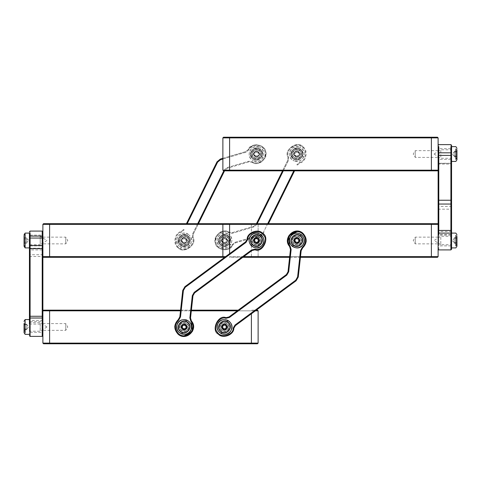 <?xml version="1.0" encoding="UTF-8"?>
<svg xmlns="http://www.w3.org/2000/svg" width="481" height="481" viewBox="0 0 481 481"><rect width="100%" height="100%" fill="white"/><g stroke="black" fill="none" stroke-linecap="round" stroke-linejoin="round"><path stroke-width="0.36" stroke-dasharray="2.4 1.8" d="M253.144 154.028C255.387 149.693 257.63 149.693 259.872 154.028C257.63 158.369 255.387 158.369 253.144 154.028C255.387 149.693 257.63 149.693 259.872 154.028C257.63 158.369 255.387 158.369 253.144 154.028M293.5 154.028C295.743 149.693 297.986 149.693 300.228 154.028C297.986 158.369 295.743 158.369 293.5 154.028C295.743 149.693 297.986 149.693 300.228 154.028C297.986 158.369 295.743 158.369 293.5 154.028M438.119 154.028C438.119 149.693 438.119 149.693 438.119 154.028C438.119 149.693 438.119 149.693 438.119 154.028C438.119 158.369 438.119 158.369 438.119 154.028C438.119 158.369 438.119 158.369 438.119 154.028M415.247 154.028C415.247 149.693 415.247 149.693 415.247 154.028C415.247 149.693 415.247 149.693 415.247 154.028C415.247 158.369 415.247 158.369 415.247 154.028C415.247 158.369 415.247 158.369 415.247 154.028M438.119 137.885L438.119 170.172L431.391 170.172L431.391 137.885L438.119 137.885L437.445 137.217L223.551 137.217L222.877 137.885L431.391 137.885L431.391 137.217M222.877 170.172L223.551 170.845L431.391 170.845L431.391 170.172L222.877 170.172L222.877 137.885M431.391 170.845L437.445 170.845L438.119 170.172L438.119 147.324L438.119 162.662L438.786 163.45L450.895 163.275L438.786 163.275M221.128 240.5C223.37 236.165 225.613 236.165 227.856 240.5C225.613 244.835 223.37 244.835 221.128 240.5C223.37 236.165 225.613 236.165 227.856 240.5C225.613 244.835 223.37 244.835 221.128 240.5M180.772 240.5C183.014 236.165 185.257 236.165 187.5 240.5C185.257 244.835 183.014 244.835 180.772 240.5C183.014 236.165 185.257 236.165 187.5 240.5C185.257 244.835 183.014 244.835 180.772 240.5M42.881 240.5C42.881 236.165 42.881 236.165 42.881 240.5C42.881 236.165 42.881 236.165 42.881 240.5C42.881 244.835 42.881 244.835 42.881 240.5C42.881 244.835 42.881 244.835 42.881 240.5M65.753 240.5C65.753 236.165 65.753 236.165 65.753 240.5C65.753 236.165 65.753 236.165 65.753 240.5C65.753 244.835 65.753 244.835 65.753 240.5C65.753 244.835 65.753 244.835 65.753 240.5M225.589 256.644L42.881 256.644L42.881 224.356L438.119 224.356L437.445 223.683L43.555 223.683L42.881 224.356M258.123 256.644L258.123 224.356L257.449 223.683L258.123 224.356L258.123 256.644L257.449 257.317L251.401 257.317L257.449 257.317L258.123 256.644M42.881 343.115L43.555 343.783L257.449 343.783L258.123 343.115L42.881 343.115L42.881 236.393L42.881 256.644L43.555 257.317L224.675 257.317M259.872 240.5C257.63 236.165 255.387 236.165 253.144 240.5C255.387 244.835 257.63 244.835 259.872 240.5C257.63 236.165 255.387 236.165 253.144 240.5C255.387 244.835 257.63 244.835 259.872 240.5M300.228 240.5C297.986 236.165 295.743 236.165 293.5 240.5C295.743 244.835 297.986 244.835 300.228 240.5C297.986 236.165 295.743 236.165 293.5 240.5C295.743 244.835 297.986 244.835 300.228 240.5M438.119 240.5C438.119 236.165 438.119 236.165 438.119 240.5C438.119 236.165 438.119 236.165 438.119 240.5C438.119 244.835 438.119 244.835 438.119 240.5C438.119 244.835 438.119 244.835 438.119 240.5M415.247 240.5C415.247 236.165 415.247 236.165 415.247 240.5C415.247 236.165 415.247 236.165 415.247 240.5C415.247 244.835 415.247 244.835 415.247 240.5C415.247 244.835 415.247 244.835 415.247 240.5M242.797 257.317L229.599 257.317L229.599 256.644L438.119 256.644L438.119 224.356L438.119 249.242M431.391 223.683L431.391 257.317L229.599 257.317L229.599 256.644L243.705 256.644M289.682 256.644L300.505 256.644M223.551 257.317L222.877 256.644L222.877 224.356L223.551 223.683M300.433 257.317L289.604 257.317M431.391 257.317L437.445 257.317L438.119 256.644M227.856 326.972C225.613 322.631 223.37 322.631 221.128 326.972C223.37 331.307 225.613 331.307 227.856 326.972C225.613 322.631 223.37 322.631 221.128 326.972C223.37 331.307 225.613 331.307 227.856 326.972M187.5 326.972C185.257 322.631 183.014 322.631 180.772 326.972C183.014 331.307 185.257 331.307 187.5 326.972C185.257 322.631 183.014 322.631 180.772 326.972C183.014 331.307 185.257 331.307 187.5 326.972M42.881 326.972C42.881 322.631 42.881 322.631 42.881 326.972C42.881 322.631 42.881 322.631 42.881 326.972C42.881 331.307 42.881 331.307 42.881 326.972C42.881 331.307 42.881 331.307 42.881 326.972M65.753 326.972C65.753 322.631 65.753 322.631 65.753 326.972C65.753 322.631 65.753 322.631 65.753 326.972C65.753 331.307 65.753 331.307 65.753 326.972C65.753 331.307 65.753 331.307 65.753 326.972M238.203 310.155L43.555 310.155L42.881 310.828L258.123 310.828L258.123 343.115M255.411 310.828L237.295 310.828M191.318 310.828L180.495 310.828M180.567 310.155L191.396 310.155M258.123 310.828L257.449 310.155L251.401 310.155L256.325 310.155M451.569 149.387L451.569 158.67L451.569 147.974L450.895 148.647L438.786 148.647L438.786 158.159L438.786 149.904M450.895 158.159L450.895 149.904L450.895 159.409L451.569 160.083L451.569 158.67M451.569 235.858L451.569 245.142L451.569 234.445L450.895 235.119L438.786 235.119L438.786 244.625L438.786 236.375M450.895 244.625L450.895 236.375L450.895 245.881L451.569 246.555L451.569 245.142M451.569 247.204L451.569 162.662L450.895 163.45M450.895 144.613L450.895 247.721M438.119 245.142L438.119 235.858L438.119 246.555L438.786 245.881L438.786 244.625M438.119 158.67L438.119 149.387L438.119 160.083L438.786 159.409L438.786 158.159M438.786 163.45L438.119 162.776L438.119 234.962L438.786 234.536L438.786 144.613M438.119 145.286L438.119 147.324M438.119 149.387L438.119 147.974L438.786 148.647M438.119 235.858L438.119 234.445L438.786 235.119M450.895 163.275L451.569 162.662L451.569 152.814M438.786 249.916L438.786 234.536L450.895 234.536L451.569 234.962M450.895 149.904L450.895 148.647M450.895 236.375L450.895 235.119M29.431 331.613L29.431 322.33L29.431 333.026L30.105 332.353L30.105 322.841L30.105 331.096M29.431 245.142L29.431 235.858L29.431 246.555L30.105 245.881L30.105 236.375L30.105 244.625M29.431 231.758L29.431 335.714M29.431 249.242L29.431 247.733L30.105 248.376L30.105 249.916L29.431 249.242M30.105 334.193L30.105 231.084M42.881 235.858L42.881 245.142L42.881 234.445L42.214 235.119L42.214 245.881L42.881 246.555L42.881 245.142M42.214 244.625L42.214 236.375M42.881 322.33L42.881 331.613L42.881 320.917L42.214 321.591L42.214 332.353L42.881 333.026L42.881 331.613M42.214 331.096L42.214 322.841M42.881 333.676L42.881 335.714M42.214 236.075L42.214 334.193M42.214 248.376L42.881 247.733L42.881 249.242L42.214 249.916L42.214 248.376L30.105 248.376M42.881 231.758L42.881 236.393M29.431 235.858L29.431 234.445L30.105 235.119L30.105 236.375M29.431 322.33L29.431 320.917L30.105 321.591L30.105 322.841M180.249 245.142C186.021 250.409 194.222 240.614 188.023 235.858C194.222 240.614 186.021 250.409 180.249 245.142C174.05 240.386 182.251 230.591 188.023 235.858C182.251 230.591 174.05 240.386 180.249 245.142M187.59 236.375C193.097 240.602 185.81 249.308 180.682 244.625C185.81 249.308 193.097 240.602 187.59 236.375C182.455 231.692 175.168 240.398 180.682 244.625C175.168 240.398 182.455 231.692 187.59 236.375M252.621 158.67C258.393 163.937 266.594 154.142 260.389 149.387C266.594 154.142 258.393 163.937 252.621 158.67C246.422 153.92 254.617 144.126 260.389 149.387C254.617 144.126 246.422 153.92 252.621 158.67M259.962 149.904C265.47 154.13 258.183 162.837 253.054 158.159C258.183 162.837 265.47 154.13 259.962 149.904C254.828 145.226 247.541 153.932 253.054 158.159C247.541 153.932 254.828 145.226 259.962 149.904M187.193 223.683L217.604 162.157L220.496 159.728L245.959 152.224L248.785 149.922C252.429 144.949 256.878 144.084 262.121 147.324C270.322 153.511 260.949 167.117 252.248 161.664C257.407 166.3 268.278 157.618 264.893 151.563C264.454 144.637 250.613 143.23 248.785 149.922L245.959 152.224L222.877 159.025M251.918 162.253C261.291 168.128 271.38 153.469 262.554 146.807C256.902 143.32 252.116 144.252 248.196 149.609C250.156 142.4 265.067 143.915 265.542 151.371C269.186 157.894 257.473 167.244 251.918 162.253L248.809 161.905L227.303 168.242L248.809 161.905L251.918 162.253L252.248 161.664L248.623 161.261L252.248 161.664L251.918 162.253M223.815 170.845L192.61 233.976L192.388 237.614C196.068 243.494 185.648 252.711 180.261 248.34C173.515 246.717 174.507 232.834 181.415 232.191L184.169 229.804L181.415 232.191C175.421 232.99 173.256 244.24 178.523 247.204C183.141 253.697 196.831 244.222 192.388 237.614L192.61 233.976L197.697 223.683M198.449 223.683L193.218 234.271L193.025 237.392C197.811 244.51 183.063 254.708 178.09 247.721C183.063 254.708 197.811 244.51 193.025 237.392L193.218 234.271L224.561 170.845M224.218 170.021L227.11 167.592L248.623 161.261L227.11 167.592L224.218 170.021L224.819 170.322L227.303 168.242L224.819 170.322L224.218 170.021M178.09 247.721C172.42 244.528 174.753 232.413 181.205 231.553C174.753 232.413 172.42 244.528 178.09 247.721M222.877 158.321L245.773 151.581L220.304 159.079L217.003 161.856L186.442 223.683M248.196 149.609L245.773 151.581L248.196 149.609L248.785 149.922L248.196 149.609M183.568 229.503L181.205 231.553L183.568 229.503L184.169 229.804L183.568 229.503M300.751 149.387C294.979 144.126 286.778 153.92 292.977 158.67C286.778 153.92 294.979 144.126 300.751 149.387C306.95 154.142 298.749 163.937 292.977 158.67C298.749 163.937 306.95 154.142 300.751 149.387M293.41 158.159C287.903 153.932 295.19 145.226 300.318 149.904C295.19 145.226 287.903 153.932 293.41 158.159C298.545 162.837 305.832 154.13 300.318 149.904C305.832 154.13 298.545 162.837 293.41 158.159M228.379 235.858C222.607 230.591 214.406 240.386 220.611 245.142C214.406 240.386 222.607 230.591 228.379 235.858C234.578 240.614 226.383 250.409 220.611 245.142C226.383 250.409 234.578 240.614 228.379 235.858M221.038 244.625C215.53 240.398 222.817 231.692 227.946 236.375C222.817 231.692 215.53 240.398 221.038 244.625C226.172 249.308 233.459 240.602 227.946 236.375C233.459 240.602 226.172 249.308 221.038 244.625M293.807 170.845L263.396 232.377L260.504 234.806L235.041 242.304L232.215 244.607C228.571 249.579 224.122 250.445 218.879 247.204C210.678 241.023 220.051 227.411 228.752 232.864C223.593 228.228 212.722 236.917 216.107 242.971C216.546 249.892 230.387 251.298 232.215 244.607L235.041 242.304L260.504 234.806L263.396 232.377L267.689 223.683M229.082 232.275C219.709 226.407 209.62 241.059 218.446 247.721C224.098 251.214 228.884 250.276 232.804 244.925C230.844 252.128 215.933 250.613 215.458 243.158C211.814 236.64 223.527 227.285 229.082 232.275L232.191 232.624L253.697 226.292L232.191 232.624L229.082 232.275L228.752 232.864L232.377 233.267L228.752 232.864L229.082 232.275M257.185 223.683L288.39 160.558L288.612 156.914C284.932 151.04 295.352 141.817 300.739 146.194C307.485 147.811 306.493 161.694 299.585 162.337L296.831 164.73L299.585 162.337C305.579 161.544 307.744 150.294 302.477 147.324C297.859 140.837 284.169 150.306 288.612 156.914L288.39 160.558L283.303 170.845M282.551 170.845L287.782 160.257L287.975 157.137C283.189 150.024 297.937 139.821 302.91 146.807C297.937 139.821 283.189 150.024 287.975 157.137L287.782 160.257L256.439 223.683M256.782 224.507L253.89 226.936L232.377 233.267L253.89 226.936L256.782 224.507L256.181 224.206L253.697 226.292L256.181 224.206L256.782 224.507M302.91 146.807C308.58 150.006 306.247 162.121 299.795 162.981C306.247 162.121 308.58 150.006 302.91 146.807M268.44 223.683L294.558 170.845M235.227 242.947L260.696 235.45L235.227 242.947L232.804 244.925L235.227 242.947L235.041 242.304L235.227 242.947M263.997 232.672L260.696 235.45L263.997 232.672L263.396 232.377L263.997 232.672M297.432 165.025L299.795 162.981L297.432 165.025L296.831 164.73L297.432 165.025M260.389 235.858C266.594 240.614 258.393 250.409 252.621 245.142C258.393 250.409 266.594 240.614 260.389 235.858C254.617 230.591 246.422 240.386 252.621 245.142C246.422 240.386 254.617 230.591 260.389 235.858M253.054 244.625C258.183 249.308 265.47 240.602 259.962 236.375C265.47 240.602 258.183 249.308 253.054 244.625C247.541 240.398 254.828 231.692 259.962 236.375C254.828 231.692 247.541 240.398 253.054 244.625M188.023 322.33C194.222 327.08 186.021 336.874 180.249 331.613C186.021 336.874 194.222 327.08 188.023 322.33C182.251 317.063 174.05 326.858 180.249 331.613C174.05 326.858 182.251 317.063 188.023 322.33M180.682 331.096C185.81 335.774 193.097 327.068 187.59 322.841C193.097 327.068 185.81 335.774 180.682 331.096C175.168 326.87 182.455 318.163 187.59 322.841C182.455 318.163 175.168 326.87 180.682 331.096M262.121 233.796C269.318 237.193 262.41 252.345 255.122 249.134L251.575 249.994L194.192 292.37L192.31 295.641L189.863 317.935L190.903 321.428C196.374 325.691 189.736 337.927 183.183 335.66C176.293 336.447 172.469 323.07 178.734 320.093L180.501 316.907L183.399 290.518L185.281 287.241L245.983 242.418L247.847 239.285C247.577 233.243 258.273 229.13 262.121 233.796M190.903 321.428L191.42 321.001L190.53 318.007L192.977 295.719L194.595 292.911L251.978 250.535L255.014 249.795C262.86 253.259 270.304 236.941 262.554 233.279C258.405 228.259 246.891 232.69 247.18 239.189L245.581 241.877L184.884 286.7L182.732 290.446L179.834 316.835L178.319 319.564L178.734 320.093M174.741 326.316L178.09 334.193M220.611 331.613C214.406 326.858 222.607 317.063 228.379 322.33C222.607 317.063 214.406 326.858 220.611 331.613C226.383 336.874 234.578 327.08 228.379 322.33C234.578 327.08 226.383 336.874 220.611 331.613M227.946 322.841C222.817 318.163 215.53 326.87 221.038 331.096C215.53 326.87 222.817 318.163 227.946 322.841C233.459 327.068 226.172 335.774 221.038 331.096C226.172 335.774 233.459 327.068 227.946 322.841M292.977 245.142C286.778 240.386 294.979 230.591 300.751 235.858C294.979 230.591 286.778 240.386 292.977 245.142C298.749 250.409 306.95 240.614 300.751 235.858C306.95 240.614 298.749 250.409 292.977 245.142M300.318 236.375C295.19 231.692 287.903 240.398 293.41 244.625C287.903 240.398 295.19 231.692 300.318 236.375C305.832 240.602 298.545 249.308 293.41 244.625C298.545 249.308 305.832 240.602 300.318 236.375M218.879 333.676C211.682 330.273 218.59 315.127 225.878 318.338L229.425 317.478L286.808 275.102L288.69 271.825L291.137 249.537L290.097 246.038C284.626 241.781 291.264 229.545 297.817 231.806C304.707 231.018 308.531 244.402 302.266 247.372L300.499 250.565L297.601 276.954L295.719 280.225L235.017 325.048L233.153 328.186C233.423 334.223 222.727 338.335 218.879 333.676M290.097 246.038L289.58 246.464L290.47 249.465L288.023 271.753L286.405 274.561L229.022 316.937L225.986 317.67C218.14 314.213 210.696 330.531 218.446 334.193C222.595 339.213 234.109 334.782 233.82 328.276L235.419 325.589L296.116 280.766L298.268 277.026L301.166 250.637L302.681 247.901L302.266 247.372M306.259 241.155L302.91 233.279M187.025 237.398C183.183 233.501 177.092 240.043 181.247 243.602C185.089 247.499 191.179 240.957 187.025 237.398C183.183 233.501 177.092 240.043 181.247 243.602C185.089 247.499 191.179 240.957 187.025 237.398M182.762 241.979L183.682 242.466L185.612 241.877L186.063 239.911L184.59 238.534C183.501 237.289 182.858 237.482 182.66 239.123C181.036 239.442 180.886 240.097 182.209 241.089L182.071 242.713L181.187 239.821L183.249 237.608L186.201 238.287L182.66 239.123L182.209 241.089L182.762 241.979M187.085 241.179L185.023 243.392L182.071 242.713L183.682 242.466C184.77 243.711 185.413 243.518 185.612 241.877C187.235 241.558 187.386 240.903 186.063 239.911L186.201 238.287C187.68 242.424 186.303 243.897 182.071 242.713C180.591 238.576 181.968 237.103 186.201 238.287L187.085 241.179L185.023 243.392L182.071 242.713L181.187 239.821L183.249 237.608L186.201 238.287L187.085 241.179M179.936 236.586C174.657 241.787 183.52 250.042 188.336 244.414C193.615 239.213 184.752 230.958 179.936 236.586L178.722 235.456C182.107 232.515 185.594 232.389 189.177 235.089C182.473 228.283 171.831 239.706 179.094 245.911C176.148 242.526 176.022 239.039 178.722 235.456M189.55 245.544C186.165 248.485 182.678 248.611 179.094 245.911C185.798 252.717 196.434 241.294 189.177 235.089C192.123 238.474 192.244 241.961 189.55 245.544L188.336 244.414M226.852 236.983C222.444 233.742 217.466 241.167 222.132 244.017C226.539 247.258 231.523 239.833 226.852 236.983C222.444 233.742 217.466 241.167 222.132 244.017C226.539 247.258 231.523 239.833 226.852 236.983M223.37 242.177L224.356 242.514L226.166 241.624L226.304 239.61L224.627 238.486C223.358 237.428 222.757 237.722 222.817 239.376C221.266 239.947 221.218 240.614 222.679 241.39L222.805 243.013L221.47 240.296L223.16 237.782L226.178 237.987L222.817 239.376L222.679 241.39L223.37 242.177M227.513 240.704L225.829 243.218L222.805 243.013L224.356 242.514C225.625 243.572 226.232 243.278 226.166 241.624C227.723 241.053 227.766 240.386 226.304 239.61L226.178 237.987C228.295 241.835 227.17 243.512 222.805 243.013C220.689 239.165 221.813 237.488 226.178 237.987L227.513 240.704L225.829 243.218L222.805 243.013L221.47 240.296L223.16 237.782L226.178 237.987L227.513 240.704M219.727 237.301C215.338 243.272 225.397 250.024 229.263 243.699C233.646 237.728 223.587 230.976 219.727 237.301L218.35 236.381C221.224 232.936 224.645 232.263 228.613 234.355C220.917 228.703 212.223 241.666 220.37 246.645C216.931 243.771 216.252 240.344 218.35 236.381M230.639 244.619C227.76 248.064 224.338 248.737 220.37 246.645C228.066 252.297 236.766 239.334 228.613 234.355C232.058 237.229 232.732 240.656 230.639 244.619L229.263 243.699M258.399 150.24C253.613 147.589 249.621 155.585 254.611 157.822C259.397 160.474 263.396 152.471 258.399 150.24C253.613 147.589 249.621 155.585 254.611 157.822C259.397 160.474 263.396 152.471 258.399 150.24M255.603 155.838L256.632 156.042L258.315 154.93L258.189 152.916L256.385 152.014C254.99 151.124 254.431 151.497 254.702 153.126C253.234 153.89 253.277 154.563 254.822 155.141L255.152 156.74L253.487 154.215L254.84 151.503L257.858 151.323L254.702 153.126L254.822 155.141L255.603 155.838M259.53 153.848L258.177 156.553L255.152 156.74L256.632 156.042C258.02 156.932 258.586 156.559 258.315 154.93C259.776 154.167 259.74 153.499 258.189 152.916L257.858 151.323C260.449 154.87 259.548 156.674 255.152 156.74C252.567 153.186 253.463 151.383 257.858 151.323L259.53 153.848L258.177 156.553L255.152 156.74L253.487 154.215L254.84 151.503L257.858 151.323L259.53 153.848M251.371 151.467C247.781 157.948 258.616 163.36 261.646 156.596C265.235 150.114 254.395 144.703 251.371 151.467L249.886 150.727C252.303 146.945 255.609 145.839 259.812 147.408C251.461 142.785 244.486 156.752 253.198 160.648C249.423 158.237 248.316 154.924 249.886 150.727M263.125 157.335C260.714 161.117 257.401 162.223 253.198 160.648C261.556 165.278 268.53 151.311 259.812 147.408C263.594 149.825 264.7 153.132 263.125 157.335L261.646 156.596M298.394 150.078C293.386 147.889 290.151 156.223 295.334 157.978C300.342 160.173 303.577 151.84 298.394 150.078C293.386 147.889 290.151 156.223 295.334 157.978C300.342 160.173 303.577 151.84 298.394 150.078M296.134 155.91L297.174 156.024L298.743 154.762L298.436 152.766L296.555 152.038C295.087 151.281 294.558 151.701 294.985 153.301C293.596 154.197 293.699 154.864 295.292 155.297L295.773 156.854L293.873 154.491L294.967 151.671L297.961 151.208L294.985 153.301L295.292 155.297L296.134 155.91M299.855 153.565L298.761 156.391L295.773 156.854L297.174 156.024C298.647 156.782 299.17 156.355 298.743 154.762C300.138 153.866 300.03 153.198 298.436 152.766L297.961 151.208C300.872 154.497 300.138 156.379 295.773 156.854C292.863 153.559 293.59 151.677 297.961 151.208L299.855 153.565L298.761 156.391L295.773 156.854L293.873 154.491L294.967 151.671L297.961 151.208L299.855 153.565M291.51 151.954C288.54 158.742 299.837 163.119 302.218 156.103C305.188 149.314 293.891 144.937 291.51 151.954L289.965 151.359C292.015 147.366 295.208 145.959 299.537 147.132C290.789 143.302 285.149 157.858 294.192 160.931C290.199 158.88 288.792 155.688 289.965 151.359M303.764 156.704C301.713 160.696 298.521 162.103 294.192 160.931C302.94 164.755 308.58 150.198 299.537 147.132C303.529 149.182 304.936 152.375 303.764 156.704L302.218 156.103M46.922 326.96L40.194 322.733L40.194 331.205L40.194 322.733L29.768 322.733L29.768 331.205L29.768 322.733L29.431 322.396L29.431 331.541L29.431 322.396M24.321 328.968L26.78 328.968L26.78 324.555L26.78 329.389L24.321 329.389L24.321 329.756L24.321 324.182L24.321 329.756L24.321 324.182L24.321 329.756L26.78 329.762L26.78 328.974L26.78 329.389L24.321 329.407L24.321 329.756L24.321 329.389L24.321 329.756M26.78 328.986L28.89 326.972L26.78 324.555L26.78 324.97L24.321 324.976M24.05 324.555L24.05 329.389L24.321 323.941M24.05 330.429L24.05 321.23M25.126 321.061L25.126 334.367M29.431 321.061L29.431 319.57M29.431 334.367L29.431 332.876M24.321 324.176L26.78 324.176L26.78 324.97M24.05 329.389L24.321 329.996M24.321 324.555L24.321 324.182L24.321 324.555M29.768 238.191L29.768 242.809L29.768 236.261L40.194 236.261L46.922 240.488L40.194 244.739L40.194 238.191L40.194 242.809M29.431 238.011L29.431 242.989L29.431 235.924L29.768 236.261M26.78 241.6L26.78 238.702L26.78 242.298L26.78 238.702L26.78 242.298L24.321 242.147L24.321 243.524L24.321 237.476L24.321 243.524L24.321 237.476L24.321 242.147L26.78 242.298L26.78 241.6M24.05 242.147L24.05 238.853L24.05 243.524L26.78 243.524M24.05 245.316L24.05 234.758M25.126 233.099L25.126 246.705M29.431 236.472L29.431 233.099M29.431 247.901L29.431 244.528M26.78 238.853L24.321 238.835M40.194 236.261L40.194 238.191M29.431 242.989L29.431 245.076L29.768 242.809M180.086 325.727C181.463 320.436 190.007 323.052 188.185 328.21C186.808 333.501 178.259 330.886 180.086 325.727C181.463 320.436 190.007 323.052 188.185 328.21C186.808 333.501 178.259 330.886 180.086 325.727M181.199 327.693L181.92 329.034L181.878 326.87M186.105 326.527L186.394 327.068M187.073 326.244L186.351 324.903L186.099 326.515M182.75 325.499L183.453 324.02L182.107 324.723M183.459 324.02L184.728 325.042M184.554 329.966L186.165 329.214M185.516 328.439L184.812 329.918M220.719 325.042C222.992 320.069 230.958 324.134 228.271 328.896C225.992 333.868 218.025 329.804 220.719 325.042C222.992 320.069 230.958 324.134 228.271 328.896C225.992 333.868 218.025 329.804 220.719 325.042M226.701 327.459L227.188 328.343L225.589 328.661L224.651 329.99L226.1 329.533M223.575 328.77L224.38 329.996M221.47 327.176L221.951 328.619L222.475 327.062M226.509 326.864L226.876 325.102M223.394 325.276L224.338 323.947L225.409 325.174L227.032 325.324L227.513 326.767M222.288 326.485L221.795 325.595M224.603 323.947L222.883 324.404M293.482 237.951C296.585 233.447 303.721 238.829 300.246 243.049C297.144 247.553 290.007 242.171 293.482 237.951C296.585 233.447 303.721 238.829 300.246 243.049C297.144 247.553 290.007 242.171 293.482 237.951M296.08 238.642L297.234 237.494L298.082 238.889L299.651 239.316L298.869 240.747L299.278 242.322L297.655 242.358L296.494 243.506L298.004 243.302M295.46 238.732L296.068 238.648M293.855 240.175L294.192 241.925M296.23 243.458L295.647 242.111M294.859 240.253L294.45 238.678M299.873 240.825L299.537 239.075M297.498 237.542L295.725 237.698M253.619 237.398C257.455 233.501 263.552 240.043 259.397 243.602C255.555 247.499 249.465 240.957 253.619 237.398C257.455 233.501 263.552 240.043 259.397 243.602C255.555 247.499 249.465 240.957 253.619 237.398M258.411 241.715L258.568 242.713L256.962 242.466L255.621 243.392L257.143 243.458M253.601 239.658L253.559 241.179L254.575 239.911L254.443 238.287M258.435 241.089L259.385 239.562M255.429 238.516L256.042 238.534M257.648 237.698L257.984 239.123L259.457 239.821L259.415 241.342M255.369 243.302L255.032 241.877L253.631 241.438M257.395 237.608L255.874 237.542M434.078 154.022L440.806 149.795L440.806 158.267L451.232 158.267L451.569 158.604L451.569 149.459L451.569 158.604M454.22 155.507L454.22 151.816L454.22 155.507M454.22 152.092L456.679 151.792L456.679 156.926L456.679 151.13L456.679 157.059L456.95 151.816L456.95 156.247M454.22 151.816L454.22 152.657L454.22 151.816M456.95 148.292L456.95 157.942M455.874 159.073L455.874 148.617M451.569 148.617L451.569 146.633M454.22 156.247L454.22 155.405L454.22 156.247L456.679 156.247L456.679 151.004L456.95 151.816M440.806 157.131L440.806 150.932M451.569 159.445L451.569 161.43M454.22 151.13L456.679 151.13L456.679 151.816M454.22 156.926L456.679 156.926L456.679 155.97L454.22 155.97M440.806 244.739L434.078 240.488L440.806 236.261L440.806 244.739L451.232 244.739L451.569 245.076L451.569 235.924L451.569 245.076M454.22 241.979L454.22 238.287L454.22 241.979M454.22 238.534L454.22 239.123L454.22 238.287L456.679 238.257L456.679 243.392L456.679 237.602L456.679 243.524L456.95 238.287L456.95 242.713M456.95 234.758L456.95 244.414M455.874 245.544L455.874 235.089M451.569 235.089L451.569 233.099M454.22 242.466L454.22 241.877L454.22 242.466L456.679 242.743L456.679 237.476L456.95 238.287M440.806 243.602L440.806 237.398M451.569 245.911L451.569 247.901M454.22 237.602L456.679 237.602L456.679 238.287M454.22 243.398L456.679 243.398L456.679 242.713L454.22 242.713M229.599 170.845L229.599 137.217M49.609 257.317L49.609 223.683M251.401 256.644L251.401 223.683L251.401 256.644M229.599 223.683L229.599 253.679M49.609 343.783L49.609 310.155M251.401 343.783L251.401 313.792M451.569 162.662L450.895 163.33L438.786 163.33L438.119 162.662M451.569 205.898L450.895 206.439L438.786 206.439L438.119 205.898M438.119 163.522L438.786 164.063L450.895 164.063L451.569 163.522M451.569 231.463L438.119 231.463M438.119 209.175L451.569 209.175M29.431 248.136L30.105 248.725L42.214 248.725L42.881 248.136M29.431 324.086L42.881 324.086M29.431 256.493L42.881 256.493M42.881 320.442L29.431 320.442M42.881 254.064L42.214 254.708L30.105 254.708L29.431 254.064M193.025 237.392L192.388 237.614L193.025 237.392M227.11 167.592L227.303 168.242L227.11 167.592M193.218 234.271L192.61 233.976L193.218 234.271M248.623 161.261L248.809 161.905L248.623 161.261M181.205 231.553L181.415 232.191L181.205 231.553M245.959 152.224L245.773 151.581L245.959 152.224M220.304 159.079L220.496 159.728M217.003 161.856L217.604 162.157M287.975 157.137L288.612 156.914L287.975 157.137M253.89 226.936L253.697 226.292L253.89 226.936M287.782 160.257L288.39 160.558L287.782 160.257M232.377 233.267L232.191 232.624L232.377 233.267M299.795 162.981L299.585 162.337L299.795 162.981M232.215 244.607L232.804 244.925L232.215 244.607M260.504 234.806L260.696 235.45L260.504 234.806M255.014 249.795L255.122 249.134M194.595 292.911L194.192 292.37M192.31 295.641L192.977 295.719M251.978 250.535L251.575 249.994M189.863 317.935L190.53 318.007M247.18 239.189L247.847 239.285M245.581 241.877L245.983 242.418M180.501 316.907L179.834 316.835M184.884 286.7L185.281 287.241M183.399 290.518L182.732 290.446M225.986 317.67L225.878 318.338M286.405 274.561L286.808 275.102M288.69 271.825L288.023 271.753M229.022 316.937L229.425 317.478M291.137 249.537L290.47 249.465M233.82 328.276L233.153 328.186M235.419 325.589L235.017 325.048M300.499 250.565L301.166 250.637M296.116 280.766L295.719 280.225M297.601 276.954L298.268 277.026M187.253 237.151C191.739 240.993 185.161 248.052 181.018 243.849C176.533 240.007 183.111 232.948 187.253 237.151M227.038 236.7C232.076 239.778 226.701 247.793 221.945 244.3C216.907 241.221 222.282 233.207 227.038 236.7M258.55 149.94C263.937 152.351 259.626 160.985 254.461 158.123C249.074 155.712 253.385 147.078 258.55 149.94M298.521 149.765C304.106 151.665 300.619 160.66 295.214 158.297C289.622 156.397 293.109 147.402 298.521 149.765M24.05 323.515L25.126 322.517M24.05 235.684L25.126 234.295M179.762 325.631C177.796 331.199 187.025 334.024 188.51 328.307C190.476 322.745 181.247 319.919 179.762 325.631M220.418 324.891C217.514 330.032 226.112 334.415 228.565 329.046C231.469 323.905 222.877 319.522 220.418 324.891M293.212 237.746C289.46 242.304 297.168 248.112 300.517 243.254C304.269 238.696 296.567 232.888 293.212 237.746M253.391 237.151C248.905 240.993 255.483 248.052 259.626 243.849C264.111 240.007 257.533 232.948 253.391 237.151M451.232 157.131L451.232 158.267M456.95 150.114L455.874 148.984M451.232 150.932L451.232 149.795L440.806 149.795M451.232 243.602L451.232 244.739M456.95 236.586L455.874 235.456M451.232 237.398L451.232 236.261L440.806 236.261M438.119 150.667L415.247 150.667L413.227 154.028L415.247 157.395L438.119 157.395M42.881 237.139L65.753 237.139L67.773 240.5L65.753 243.861L42.881 243.861M438.119 237.139L415.247 237.139L413.227 240.5L415.247 243.861L438.119 243.861M42.881 323.605L65.753 323.605L67.773 326.972L65.753 330.333L42.881 330.333M450.895 245.881L438.786 245.881M450.895 159.409L438.786 159.409M30.105 245.881L42.214 245.881M30.105 332.353L42.214 332.353M42.214 249.916L30.105 249.916M30.105 321.591L42.214 321.591M30.105 235.119L42.214 235.119M29.431 247.541L30.105 248.214L42.214 248.214L42.881 247.541M46.922 326.984L40.194 331.205L29.768 331.205L29.431 331.541M26.78 324.537L24.321 324.537M26.78 238.48L28.89 240.5L26.78 242.52M26.78 242.208L24.321 242.208M24.05 237.476L26.78 237.476M29.768 244.739L40.194 244.739M26.78 238.792L24.321 238.792M454.22 156.048L452.11 154.028L454.22 152.014M456.679 151.792L454.22 151.792M454.22 156.271L456.679 156.271M451.232 149.795L451.569 149.459M434.078 154.046L440.806 158.267M454.22 242.52L452.11 240.5L454.22 238.48M456.679 238.257L454.22 238.257M454.22 242.743L456.679 242.743M451.232 236.261L451.569 235.924"/><path stroke-width="0.72" d="M300.505 256.644L438.119 256.644L438.119 137.885L222.877 137.885L222.877 170.172L438.119 170.172L437.445 170.845L223.551 170.845L222.877 170.172M222.877 137.885L223.551 137.217L437.445 137.217L438.119 137.885M42.881 224.356L42.881 256.644L49.609 256.644L49.609 224.356L42.881 224.356L43.555 223.683L437.445 223.683L438.119 224.356L49.609 224.356L49.609 223.683M224.675 257.317L49.609 257.317L49.609 256.644L222.877 256.644L222.877 224.356L223.551 223.683M49.609 257.317L43.555 257.317L42.881 256.644L42.881 310.828L43.555 310.155L180.567 310.155M243.705 256.644L289.682 256.644M223.551 257.317L222.877 256.644L225.589 256.644M438.119 256.644L437.445 257.317L300.433 257.317M289.604 257.317L242.797 257.317M180.495 310.828L42.881 310.828L42.881 343.115L258.123 343.115L258.123 310.828L255.411 310.828M237.295 310.828L191.318 310.828M258.123 343.115L257.449 343.783L43.555 343.783L42.881 343.115M191.396 310.155L238.203 310.155M256.325 310.155L257.449 310.155L258.123 310.828M438.119 145.286L438.786 144.613L450.895 144.613L451.569 145.286L451.569 249.242L450.895 249.916L450.895 146.807M438.786 146.807L438.786 234.536M42.881 335.714L42.214 336.387L42.214 231.084L30.105 231.084L29.431 231.758M30.105 233.279L30.105 336.387L42.214 336.387M29.431 324.086L29.431 233.796M222.877 159.025L220.496 159.728L217.604 162.157L187.193 223.683M197.697 223.683L223.815 170.845M186.442 223.683L217.003 161.856L220.304 159.079L222.877 158.321M224.561 170.845L198.449 223.683M267.689 223.683L293.807 170.845M283.303 170.845L257.185 223.683M294.558 170.845L268.44 223.683M256.439 223.683L282.551 170.845M178.523 333.676C186.057 340.656 197.805 329.034 190.903 321.428L189.863 317.935L192.31 295.641L194.192 292.37L251.575 249.994L255.122 249.134C261.556 251.719 268.795 239.833 263.54 235.305C260.756 228.95 247.27 232.371 247.847 239.285L245.983 242.418L185.281 287.241L183.399 290.518L180.501 316.907L178.734 320.093C174.477 324.555 174.411 329.082 178.523 333.676M190.903 321.428L191.42 321.001C198.851 329.196 186.201 341.708 178.09 334.193L183.111 336.333L192.412 331.457L191.42 321.001L190.53 318.007L192.977 295.719L194.595 292.911L251.978 250.535L255.014 249.795L255.122 249.134M178.09 334.193C173.659 329.244 173.737 324.374 178.319 319.564L179.834 316.835L182.732 290.446L184.884 286.7L245.581 241.877L247.18 239.189C246.891 232.69 258.405 228.259 262.554 233.279C270.304 236.941 262.86 253.259 255.014 249.795M178.734 320.093L178.319 319.564L174.741 326.316M302.477 233.796C294.943 226.81 283.195 238.432 290.097 246.038L291.137 249.537L288.69 271.825L286.808 275.102L229.425 317.478L225.878 318.338C219.444 315.746 212.205 327.633 217.46 332.167C220.244 338.516 233.73 335.095 233.153 328.186L235.017 325.048L295.719 280.225L297.601 276.954L300.499 250.565L302.266 247.372C306.523 242.911 306.589 238.384 302.477 233.796M290.097 246.038L289.58 246.464C282.149 238.275 294.799 225.757 302.91 233.279L297.889 231.139L288.588 236.009L289.58 246.464L290.47 249.465L288.023 271.753L286.405 274.561L229.022 316.937L225.986 317.67L225.878 318.338M302.91 233.279C307.341 238.221 307.263 243.097 302.681 247.901L301.166 250.637L298.268 277.026L296.116 280.766L235.419 325.589L233.82 328.276C234.109 334.782 222.595 339.213 218.446 334.193C210.696 330.531 218.14 314.213 225.986 317.67M302.266 247.372L302.681 247.901L306.259 241.155M24.05 323.515L24.05 332.708L25.126 334.367L29.431 334.367M25.126 332.876L25.126 319.57L29.431 319.57M24.05 238.853L24.05 237.476M24.05 235.684L24.05 246.242L25.126 247.901L25.126 234.295M184.728 325.042L186.099 326.515L186.063 327.561L185.51 328.445L183.544 328.902L182.167 327.423L182.762 325.493L186.351 324.903L183.453 324.02L181.241 326.082L182.762 325.493M186.394 327.068L187.031 327.856L186.351 324.903L183.459 324.02M181.878 326.87L181.241 326.082L181.92 329.034L184.812 329.918L183.544 328.902L181.92 329.034L184.812 329.918L187.031 327.856L185.51 328.445M186.165 329.214L187.031 327.856C186.243 323.533 184.313 322.943 181.241 326.082C182.028 330.405 183.958 331 187.031 327.856L187.073 326.244M182.107 324.723L181.241 326.082L181.199 327.693M185.816 321.482C192.989 323.346 189.442 334.926 182.455 332.461C175.282 330.591 178.83 319.011 185.816 321.482L186.303 319.895C181.896 319.041 178.818 320.677 177.062 324.801C179.467 315.56 194.39 320.13 191.21 329.136C192.069 324.729 190.428 321.651 186.303 319.895M181.968 334.042C186.375 334.902 189.454 333.267 191.21 329.136C188.805 338.377 173.881 333.808 177.062 324.801C176.202 329.208 177.838 332.287 181.968 334.042L182.455 332.461M226.509 326.864L225.589 328.661L223.575 328.77L222.481 327.074L223.394 325.276L225.409 325.174L226.701 327.459M226.1 329.533L227.188 328.343L227.032 325.324L224.338 323.947L221.795 325.595L223.394 325.276M224.332 323.947L227.032 325.324M223.575 328.77L221.957 328.619L224.651 329.99L227.188 328.343C227.164 323.953 225.367 323.034 221.795 325.595C221.819 329.99 223.617 330.904 227.188 328.343L227.513 326.767M222.883 324.404L221.795 325.595L221.47 327.176M227.104 321.855C233.838 324.94 228.337 335.726 221.885 332.082C215.145 328.998 220.653 318.212 227.104 321.855L227.856 320.376C223.665 318.771 220.346 319.847 217.905 323.611C221.873 314.923 235.78 322.017 231.084 330.333C232.69 326.142 231.614 322.823 227.856 320.376M221.134 333.561C225.318 335.167 228.637 334.091 231.084 330.333C227.11 339.015 213.203 331.92 217.905 323.611C216.294 327.795 217.37 331.114 221.134 333.561L221.885 332.082M221.795 325.595L221.951 328.619L224.651 329.99M222.475 327.062L222.288 326.485M298.479 241.715L297.655 242.358L295.647 242.111L294.859 240.253L295.256 239.285L296.08 238.642L298.082 238.889L298.869 240.747L298.479 241.715M298.004 243.302L299.278 242.322L299.651 239.322L297.234 237.494L294.45 238.678L295.46 238.732M297.234 237.494L299.651 239.322M295.647 242.111L294.077 241.678L296.494 243.506L299.278 242.322C300.018 237.993 298.412 236.778 294.45 238.678C293.711 243.007 295.322 244.222 299.278 242.322L299.873 240.825M295.725 237.698L294.45 238.678L293.855 240.175M300.324 235.918C306.421 240.121 299.128 249.795 293.41 245.082C287.307 240.879 294.6 231.205 300.324 235.918L301.322 234.596C297.474 232.281 294.017 232.768 290.957 236.045C296.38 228.18 308.844 237.584 302.771 244.955C305.08 241.107 304.599 237.656 301.322 234.596M292.412 246.404C296.254 248.719 299.711 248.232 302.771 244.955C297.348 252.82 284.89 243.416 290.957 236.045C288.648 239.893 289.129 243.344 292.412 246.404L293.41 245.082M294.45 238.678L294.077 241.678L294.859 240.253M294.077 241.678L296.494 243.506M256.054 238.534L257.984 239.123L258.435 241.089L256.962 242.466L255.032 241.877L254.575 239.911L255.128 239.021L257.389 237.608L254.443 238.287L255.429 238.516M258.435 241.101L258.411 241.715M257.143 243.458L258.568 242.713L259.457 239.821L257.395 237.608L259.457 239.821M255.874 237.542L254.443 238.287L253.559 241.179L255.621 243.392L258.568 242.713C260.053 238.576 258.676 237.103 254.443 238.287C252.964 242.424 254.341 243.897 258.568 242.713L259.415 241.342M254.443 238.287L253.601 239.658M260.708 236.586C265.987 241.787 257.125 250.042 252.309 244.414C247.03 239.213 255.892 230.958 260.708 236.586L261.923 235.456C258.531 232.515 255.05 232.389 251.461 235.089C258.165 228.283 268.807 239.706 261.55 245.911C264.496 242.526 264.616 239.039 261.923 235.456M251.094 245.544C254.479 248.485 257.966 248.611 261.55 245.911C254.846 252.717 244.204 241.294 251.461 235.089C248.521 238.474 248.394 241.961 251.094 245.544L252.309 244.414M253.559 241.179L255.621 243.392M451.569 161.43L455.874 161.43L456.95 159.77L456.95 150.114M455.874 148.984L455.874 159.445M451.569 247.901L455.874 247.901L456.95 246.242L456.95 236.586M455.874 235.456L455.874 245.911M431.391 170.845L431.391 137.217M229.599 170.845L229.599 137.217M431.391 257.317L431.391 223.683M229.599 253.679L229.599 223.683M49.609 343.783L49.609 310.155M251.401 343.783L251.401 313.792M438.119 152.814L451.569 152.814M451.569 233.628L450.895 233.099L438.786 233.099L438.119 233.628M438.119 200.775L438.786 200.234L450.895 200.234L451.569 200.775M451.569 155.952L450.895 155.411L438.786 155.411L438.119 155.952M438.119 230.435L451.569 230.435M438.119 204.046L451.569 204.046M42.881 318.662L42.214 318.019L30.105 318.019L29.431 318.662M29.431 236.393L30.105 236.075L42.214 236.075L42.881 236.393M42.881 248.623L29.431 248.623M29.431 316.27L42.881 316.27M42.881 238.696L42.214 238.053L30.105 238.053L29.431 238.696M42.881 246.194L42.214 245.55L30.105 245.55L29.431 246.194M217.003 161.856L217.604 162.157M220.496 159.728L220.304 159.079M179.834 316.835L180.501 316.907M182.732 290.446L183.399 290.518M189.863 317.935L190.53 318.007M184.884 286.7L185.281 287.241M192.31 295.641L192.977 295.719M245.581 241.877L245.983 242.418M194.192 292.37L194.595 292.911M247.18 239.189L247.847 239.285M251.575 249.994L251.978 250.535M301.166 250.637L300.499 250.565M298.268 277.026L297.601 276.954M291.137 249.537L290.47 249.465M296.116 280.766L295.719 280.225M288.69 271.825L288.023 271.753M235.419 325.589L235.017 325.048M286.808 275.102L286.405 274.561M233.82 328.276L233.153 328.186M229.425 317.478L229.022 316.937M24.05 330.429L25.126 331.427M24.05 245.316L25.126 246.705M456.95 157.942L455.874 159.073M456.95 244.414L455.874 245.544M438.119 249.242L438.786 249.916L450.895 249.916M42.214 231.084L42.881 231.758M29.431 335.714L30.105 336.387M24.05 321.23L25.126 319.57M25.126 247.901L29.431 247.901M24.05 234.758L25.126 233.099L29.431 233.099M451.569 146.633L455.874 146.633L456.95 148.292M451.569 233.099L455.874 233.099L456.95 234.758"/></g></svg>
